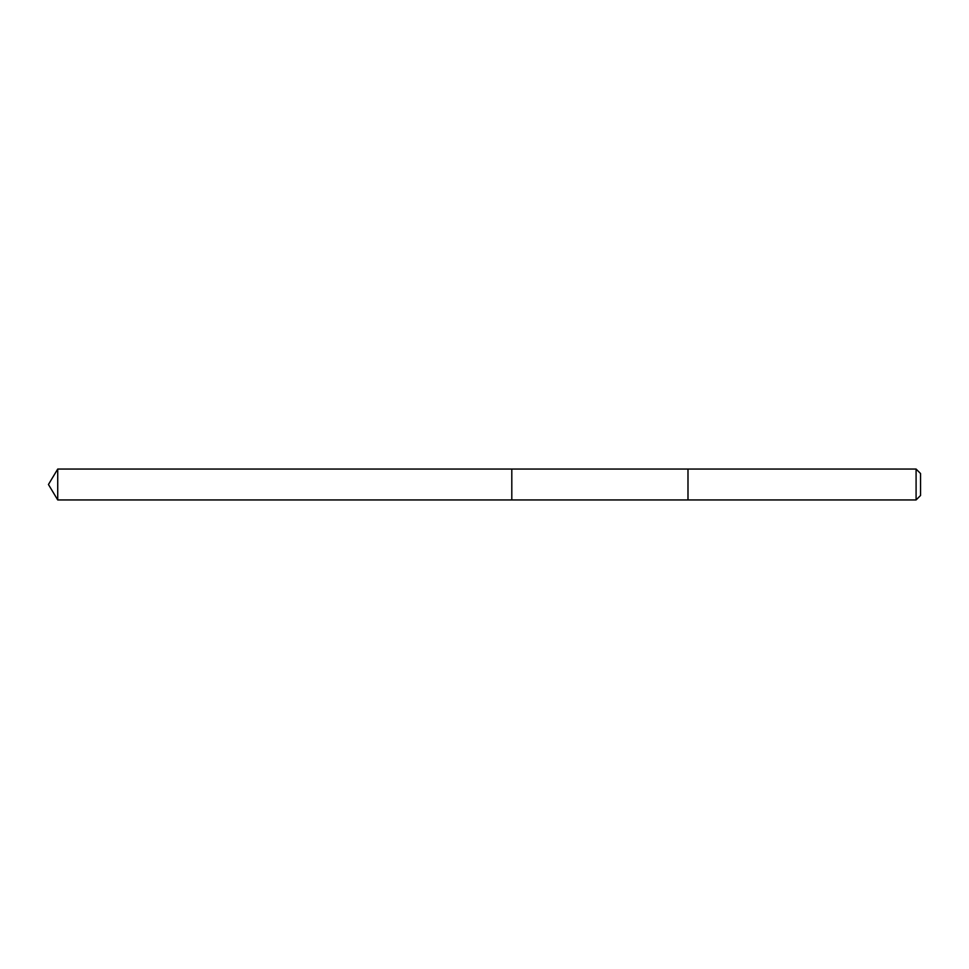 <?xml version="1.0" encoding="UTF-8"?>
<svg xmlns="http://www.w3.org/2000/svg" width="969" height="969" viewBox="0 0 969 969"><rect width="100%" height="100%" fill="white"/><g stroke="black" fill="none" stroke-linecap="round" stroke-linejoin="round"><path stroke-width="1.45" d="M511.802 499.943L511.802 469.057L57.728 469.057L57.728 499.943L511.802 499.943L511.802 469.057L687.99 469.057L687.99 499.943L57.728 499.943L48.45 484.5L57.728 499.943M687.99 474.713L687.99 499.943L916.093 499.943L916.093 469.057L687.99 469.057L687.99 474.713M916.093 469.057L920.55 473.514L920.55 495.486L916.093 499.943M48.45 484.5L57.728 469.057"/></g></svg>
